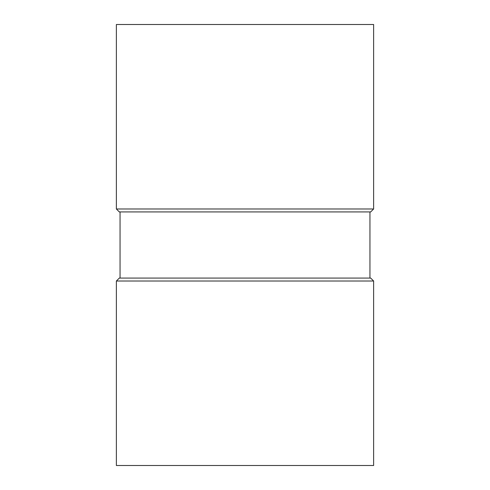 <?xml version="1.0" encoding="UTF-8"?>
<svg xmlns="http://www.w3.org/2000/svg" width="490" height="490" viewBox="0 0 490 490"><rect width="100%" height="100%" fill="white"/><g stroke="black" fill="none" stroke-linecap="round" stroke-linejoin="round"><path stroke-width="0.73" d="M369.95 278.075L369.95 211.925M116.375 208.985L373.625 208.985L370.685 211.925L119.315 211.925L116.375 208.985L116.375 24.5L373.625 24.5L373.625 208.985M373.625 281.015L116.375 281.015L116.375 465.5L373.625 465.5L373.625 281.015L370.685 278.075L119.315 278.075L116.375 281.015M120.05 278.075L120.05 211.925"/></g></svg>
